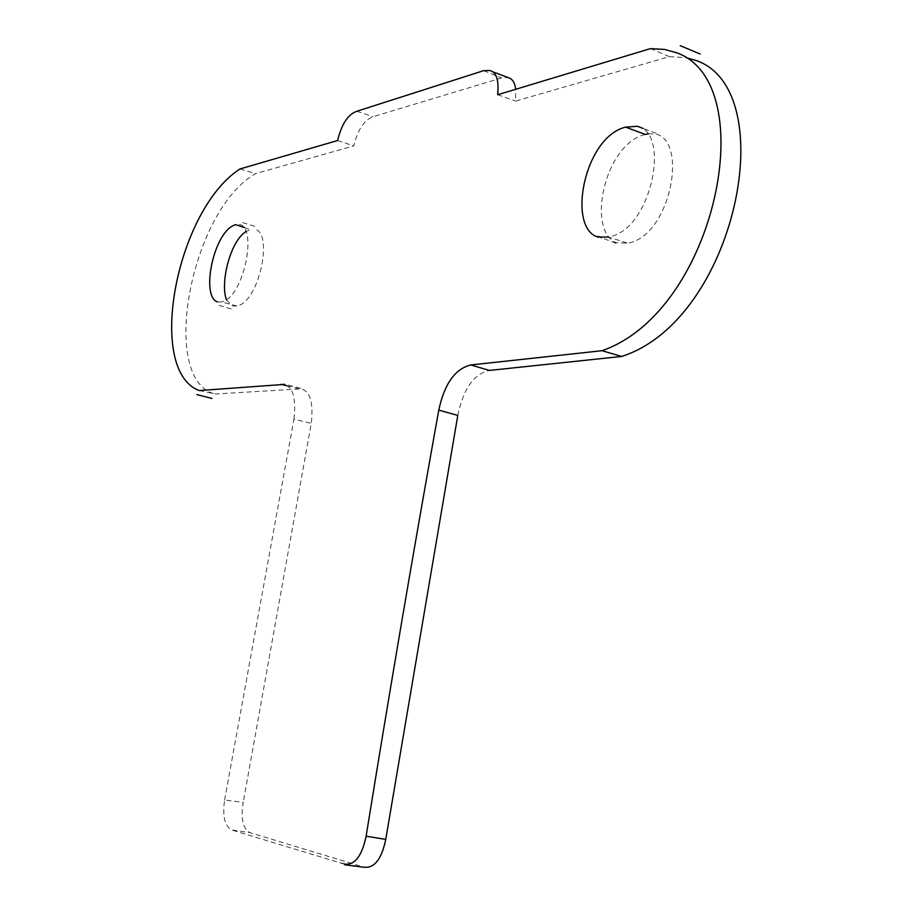 <?xml version="1.0" encoding="UTF-8"?>
<svg xmlns="http://www.w3.org/2000/svg" width="913" height="913" viewBox="0 0 913 913"><rect width="100%" height="100%" fill="white"/><g stroke="black" fill="none" stroke-linecap="round" stroke-linejoin="round"><path stroke-width="0.68" stroke-dasharray="4.57 3.42" d="M344.886 864.166L364.093 867.202L249.842 832.622L231.651 829.974C224.666 825.991 222.327 816.005 224.621 800.028L243.235 802.356C240.598 818.425 242.801 828.513 249.842 832.622M199.239 390.559L215.639 393.994L300.799 388.87C310.112 390.901 313.593 402.405 311.253 423.381L243.235 802.356M213.357 393.526C159.204 376.361 191.468 209.476 255.629 173.618L353.742 145.92C357.759 129.76 364.196 120.025 373.04 116.716L501.591 77.959L507.594 77.537M650.444 48.617L669.377 56.64L515.594 101.092L515.674 89.314M669.377 56.64L686.359 57.69M457.79 415.415C463.279 388.949 473.824 373.953 489.402 370.427M226.504 299.921L232.222 305.923L236.866 305.981C259.429 302.397 274.06 230.624 254.122 229.231M244.364 227.554L250.664 229.642L246.27 231.32M648.504 133.8L655.899 134.051C688.585 141.526 670.085 236.159 627.813 243.212L616.286 242.71C586.523 231.149 603.915 144.516 645.194 134.439M497.676 94.735L515.594 101.092M483.639 70.666L501.591 77.959M637.753 126.268C671.055 133.538 650.866 230.898 608.355 237.026L627.813 243.212M224.621 800.028L293.952 419.17L311.253 423.381M236.866 305.981L221.494 301.929L217.465 301.906M239.24 224.381C257.945 226.709 243.839 297.98 221.494 301.929M337.593 140.522L353.742 145.92M239.879 168.996L255.629 173.618M287.013 385.788L298.22 388.55M344.212 864.063L231.651 829.974M356.88 111.249L373.04 116.716M293.952 419.17C296.371 397.566 292.799 386.016 283.224 384.487M492.769 71.842L489.608 70.689M615.978 243.315L601.347 237.631M254.624 226.253L239.902 221.779M341.108 862.853L344.954 863.926M300.639 388.253L283.372 383.825M231.137 308.959L216.735 304.622M656.036 133.207L643.106 128.459"/><path stroke-width="1.37" d="M364.093 867.202C374.444 868.366 381.657 859.099 385.743 839.389L366.113 836.205C361.993 855.801 354.963 865.125 345.011 864.166M344.212 864.063L344.886 864.166M515.674 89.314C514.829 82.273 512.136 78.347 507.594 77.537M686.359 57.69L697.087 60.829C782.236 92.167 735.65 319.915 621.707 356.447L602.009 350.706L470.777 364.96C455.096 368.818 444.426 383.871 438.765 410.12L457.79 415.415L385.743 839.389M470.777 364.96L489.402 370.427L621.707 356.447M246.27 231.32C230.076 241.123 219.942 283.327 226.504 299.921M637.753 126.268L625.667 127.124L645.194 134.439L648.504 133.8M283.224 384.487L199.239 390.559C145.76 370.735 175.912 210.492 239.879 168.996L337.593 140.522C341.622 124.065 348.058 114.308 356.88 111.249L483.639 70.666L489.733 70.506C496.387 72.024 499.034 80.104 497.676 94.735L650.444 48.617L664.447 49.416L677.001 52.874C762.366 84.042 715.997 311.287 602.009 350.706M625.667 127.124C584.423 136.722 566.596 227.44 597.775 237.049L608.355 237.026M438.765 410.12C413.897 548.508 389.68 690.536 366.113 836.205M217.465 301.906C200.301 296.622 213.916 230.042 235.771 224.689L244.364 227.554M280.907 384.316L287.013 385.788M364.629 867.35L344.909 864.816M680.208 45.65L700.203 54.05M507.639 77.343L492.769 71.842M601.347 237.631L598.141 236.387M211.896 398.422L196.854 394.61M643.106 128.459L637.639 126.336"/></g></svg>
